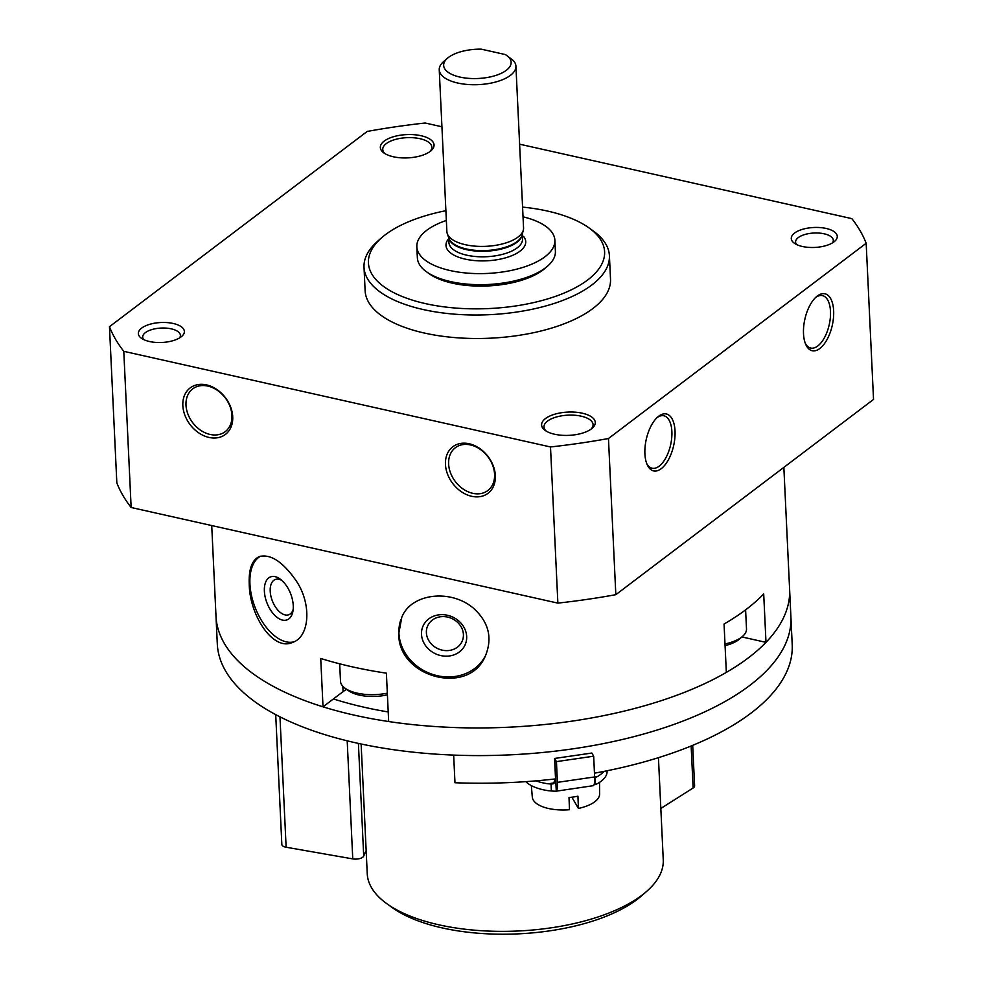 <?xml version="1.0" encoding="UTF-8"?>
<svg xmlns="http://www.w3.org/2000/svg" width="983" height="983" viewBox="0 0 983 983"><rect width="100%" height="100%" fill="white"/><g stroke="black" fill="none" stroke-linecap="round" stroke-linejoin="round"><path stroke-width="1.47" d="M293.167 609.497A18.874 10.408 68.8 0 1 288.879 614.719A18.874 10.408 68.8 0 1 276.948 609.03A18.874 10.408 68.8 0 1 270.214 591.201A18.874 10.408 68.8 0 1 275.215 579.528A18.874 10.408 68.8 0 1 281.9 580.486M426.389 632.745A18.874 16.625 24 0 1 427.642 625.938A18.874 16.625 24 0 1 451.652 618.43A18.874 16.625 24 0 1 462.145 641.297A18.874 16.625 24 0 1 441.846 650.058A18.874 16.625 24 0 1 426.389 632.745M746.085 609.497A287.122 124.509 -2.7 0 0 763.705 593.978L765.99 642.354A287.122 124.509 -2.7 0 0 789.607 589.308A287.122 124.509 177.3 0 1 508.678 727.211A287.122 124.509 177.3 0 1 216.002 616.366A287.122 124.509 -2.7 0 0 323.014 706.826L320.728 658.463A287.122 124.509 -2.7 0 0 386.393 673.171L388.666 721.547A287.122 124.509 -2.7 0 0 726.339 672.397L724.053 624.021A287.122 124.509 -2.7 0 0 746.085 609.497M398.766 633.666C397.746 677.643 470.144 696.898 485.835 654.789C492.446 637.586 488.551 622.264 474.138 608.821C451.824 588.756 411.238 592.847 401.764 617.373L398.766 633.666M249.24 584.185C249.498 614.866 272.905 651.766 292.701 642.354C309.842 636.824 312.041 603.488 295.736 580.154C282.649 561.649 270.522 553.785 259.365 556.55C251.992 559.978 248.613 569.194 249.24 584.185M741.895 636.947L765.99 642.354M346.618 689.341A38.386 16.65 -2.7 0 0 343.092 691.614L323.014 706.826M805.249 343.214A26.873 12.939 102.6 0 0 810.729 348.043A26.873 12.939 102.6 0 0 817.745 346.016A26.873 12.939 102.6 0 0 830.316 317.853A26.873 12.939 102.6 0 0 822.476 295.613A26.873 12.939 102.6 0 0 815.46 297.64M656.853 417.812L656.853 417.812A26.873 12.939 -77.4 0 1 663.869 415.772A26.873 12.939 -77.4 0 1 670.627 444.82A26.873 12.939 -77.4 0 1 652.122 468.215A26.873 12.939 -77.4 0 1 646.642 463.374M441.932 126.77L425.135 123.01A383.849 166.459 -2.7 0 0 367.175 131.452L109.469 326.7A383.849 166.459 -2.7 0 0 123.784 351.324L550.505 446.958A383.849 166.459 -2.7 0 0 608.465 438.516L866.17 243.268A383.849 166.459 -2.7 0 0 851.856 218.631L519.602 144.182M123.784 351.324L131.144 507.498A383.849 166.459 -2.7 0 1 116.83 482.862L109.469 326.7M495.358 475.625A29.171 22.216 -127.1 0 0 456.862 444.488A29.171 22.216 -127.1 0 0 459.012 489.976A29.171 22.216 -127.1 0 0 495.358 475.625M182.838 405.586A29.171 22.216 52.9 0 1 219.184 391.234A29.171 22.216 52.9 0 1 221.335 436.71A29.171 22.216 52.9 0 1 182.838 405.586M131.144 507.498L557.865 603.12L550.505 446.958M557.865 603.12A383.849 166.459 -2.7 0 0 615.825 594.678L608.465 438.516M658.733 416.178A29.171 14.045 -77.4 0 1 674.657 427.052A29.171 14.045 -77.4 0 1 665.81 463.878A29.171 14.045 -77.4 0 1 647.109 464.529A29.171 14.045 -77.4 0 1 657.762 416.964A29.171 14.045 -77.4 0 1 658.733 416.178M819.81 348.523A29.171 14.045 102.6 0 0 833.596 310.014A29.171 14.045 102.6 0 0 816.369 296.792A29.171 14.045 102.6 0 0 805.716 344.369A29.171 14.045 102.6 0 0 819.81 348.523M615.825 594.678L873.531 399.43L866.17 243.268M833.977 241.879A23.027 9.99 -2.7 0 0 834.665 241.314A23.027 9.99 -2.7 0 0 813.801 227.491A23.027 9.99 -2.7 0 0 794.338 243.219A23.027 9.99 -2.7 0 0 833.977 241.879M545.454 418.574A26.873 11.649 177.3 0 1 581.604 413.057A26.873 11.649 177.3 0 1 592.233 428.219A26.873 11.649 177.3 0 1 568.985 435.358A26.873 11.649 177.3 0 1 545.172 430.431A26.873 11.649 177.3 0 1 545.454 418.574M430.185 151.394A26.873 11.649 -2.7 0 0 430.996 150.731A26.873 11.649 -2.7 0 0 406.655 134.597A26.873 11.649 -2.7 0 0 383.935 152.955A26.873 11.649 -2.7 0 0 430.185 151.394M181.056 336.911A23.027 9.99 -2.7 0 0 181.757 336.346A23.027 9.99 -2.7 0 0 160.893 322.522A23.027 9.99 -2.7 0 0 141.417 338.25A23.027 9.99 -2.7 0 0 181.056 336.911M445.889 210.706A118.23 51.276 -2.7 0 0 381.834 237.579L377.951 240.958A122.838 53.266 -2.7 0 0 364.017 267.278L365.123 290.771A122.838 53.266 -2.7 0 0 456.1 337.697A122.838 53.266 -2.7 0 0 592.872 308.527A122.838 53.266 -2.7 0 0 610.517 279.197L609.411 255.703A122.838 53.266 -2.7 0 0 593.056 230.808L588.866 227.81A118.23 51.276 -2.7 0 0 522.575 207.094M364.017 267.278A122.838 53.266 -2.7 0 0 454.994 314.204A122.838 53.266 -2.7 0 0 591.766 285.033A122.838 53.266 -2.7 0 0 609.411 255.703M381.834 237.579A118.23 51.276 -2.7 0 0 428.6 304.288A118.23 51.276 -2.7 0 0 587.625 279.995A118.23 51.276 -2.7 0 0 588.866 227.81M185.996 405.119A26.873 20.471 52.9 0 1 192.742 388.85A26.873 20.471 52.9 0 1 225.279 397.918A26.873 20.471 52.9 0 1 225.193 431.684A26.873 20.471 52.9 0 1 200.667 430.271A26.873 20.471 52.9 0 1 185.996 405.119M494.584 474.273A26.873 20.471 -127.1 0 0 479.901 449.12A26.873 20.471 -127.1 0 0 455.375 447.707A26.873 20.471 -127.1 0 0 455.289 481.486A26.873 20.471 -127.1 0 0 487.826 490.542A26.873 20.471 -127.1 0 0 494.584 474.273M179.606 337.894A18.874 8.183 -2.7 0 0 180.393 335.35A18.874 8.183 -2.7 0 0 161.151 328.064A18.874 8.183 -2.7 0 0 142.682 337.132A18.874 8.183 -2.7 0 0 143.702 339.59M429.927 151.579A24.563 10.653 -2.7 0 0 431.832 147.155A24.563 10.653 -2.7 0 0 406.79 137.669A24.563 10.653 -2.7 0 0 382.756 149.477A24.563 10.653 -2.7 0 0 385.078 153.692M546.315 431.181A24.563 10.653 177.3 0 1 543.992 426.954A24.563 10.653 177.3 0 1 547.519 421.093A24.563 10.653 177.3 0 1 574.883 415.256A24.563 10.653 177.3 0 1 593.068 424.644A24.563 10.653 177.3 0 1 591.164 429.067M832.527 242.85A18.874 8.183 -2.7 0 0 833.314 240.307A18.874 8.183 -2.7 0 0 814.071 233.02A18.874 8.183 -2.7 0 0 795.591 242.088A18.874 8.183 -2.7 0 0 796.611 244.546M294.003 641.801A46.066 25.386 68.8 0 1 249.928 583.914A46.066 25.386 68.8 0 1 260.544 556.181M264.378 591.152A23.027 12.693 68.8 0 1 280.364 579.22A23.027 12.693 68.8 0 1 292.885 611.463A23.027 12.693 68.8 0 1 277.599 617.779A23.027 12.693 68.8 0 1 264.378 591.152M485.024 656.497A46.066 40.549 24 0 1 435.223 675.174A46.066 40.549 24 0 1 398.938 633.285A46.066 40.549 24 0 1 400.781 619.831M421.51 634.354A23.027 20.274 24 0 1 454.539 618A23.027 20.274 24 0 1 456.223 653.904A23.027 20.274 24 0 1 421.51 634.354M339.676 663.82L340.499 681.256A34.552 14.978 -2.7 0 0 345.107 688.26L348.584 690.754A30.706 13.32 -2.7 0 0 387.413 694.834M345.107 688.26A34.552 14.978 -2.7 0 0 387.327 693.162M725.073 645.622A30.706 13.32 -2.7 0 0 738.43 639.908A30.706 13.32 -2.7 0 0 739.351 639.159L742.583 636.345A34.552 14.978 -2.7 0 0 746.502 628.948L745.605 609.853M724.999 643.963A34.552 14.978 -2.7 0 0 741.538 637.193A34.552 14.978 -2.7 0 0 742.583 636.345M505.287 54.544A33.778 14.647 177.3 0 1 506.638 55.429A33.778 14.647 177.3 0 1 478.082 78.493A33.778 14.647 177.3 0 1 447.486 58.218A33.778 14.647 177.3 0 1 481.215 49.15L505.287 54.544M506.638 55.429L513.138 60.405A38.386 16.65 177.3 0 1 515.928 66.205A38.386 16.65 177.3 0 1 478.365 84.636A38.386 16.65 177.3 0 1 439.241 69.818A38.386 16.65 177.3 0 1 443.603 61.597L447.486 58.218M515.928 66.205L523.558 227.896A38.386 16.65 177.3 0 1 523.337 230.059A38.386 16.65 177.3 0 1 485.995 246.328A38.386 16.65 177.3 0 1 447.29 233.635A38.386 16.65 177.3 0 1 446.872 231.509L439.241 69.818M523.03 216.825A69.093 29.957 177.3 0 1 554.879 240.27A69.093 29.957 177.3 0 1 520.4 268.162A69.093 29.957 177.3 0 1 450.177 270.558A69.093 29.957 177.3 0 1 416.841 246.782A69.093 29.957 177.3 0 1 446.343 220.45M554.879 240.27L555.395 251.329A69.093 29.957 177.3 0 1 547.556 266.135A69.093 29.957 177.3 0 1 450.693 281.617A69.093 29.957 177.3 0 1 426.561 271.836A69.093 29.957 177.3 0 1 417.37 257.829L416.841 246.782M547.556 266.135L544.975 268.384A66.021 28.63 177.3 0 1 452.413 283.178A66.021 28.63 177.3 0 1 429.35 273.827L426.561 271.836M594.469 773.179A287.122 124.509 177.3 0 0 792.212 644.59L790.91 616.955A287.122 124.509 177.3 0 1 509.98 754.858A287.122 124.509 177.3 0 1 217.304 644L211.726 525.549M275.707 714.629L281.838 844.483A7.68 3.33 177.3 0 0 286.127 847.235L352.762 858.896A7.68 3.33 177.3 0 0 363.71 856.033A153.545 66.586 177.3 0 1 366.168 850.811M388.224 711.962A267.167 115.859 177.3 0 1 333.421 698.95M555.542 778.905A287.122 124.509 177.3 0 1 454.969 782.738L453.667 755.091A287.122 124.509 177.3 0 0 790.91 616.955L783.856 467.367M692.696 745.347L694.612 785.909A7.68 3.33 177.3 0 1 693.138 787.997L660.834 808.456M658.438 757.672L663.255 859.818A148.163 64.251 177.3 0 1 646.445 891.569A148.163 64.251 177.3 0 1 518.287 930.987A148.163 64.251 177.3 0 1 386.983 903.807A148.163 64.251 177.3 0 1 367.249 873.776L361.13 743.996M646.445 891.569L641.272 896.066A142.031 61.585 177.3 0 1 518.422 933.85A142.031 61.585 177.3 0 1 392.549 907.8L386.983 903.807M551.045 783.979L553.097 783.856L555.555 779.187L554.572 758.458L591.852 753.039A7.68 3.33 177.3 0 0 591.975 753.285L593.671 756.197L594.641 776.939A15.359 3.047 -98.3 0 1 593.499 785.65L555.788 791.241L551.377 790.996L551.045 783.979L548.109 783.795A42.22 18.308 177.3 0 1 535.981 780.871M603.943 771.397A42.22 18.308 177.3 0 1 597.246 776.644L595.145 777.565L595.477 784.569L597.578 783.562A42.22 18.308 177.3 0 0 607.089 771.225L607.064 770.77M554.572 758.458A7.68 3.33 177.3 0 1 554.731 758.704L556.439 761.628L593.671 756.197M551.377 790.996L548.428 790.713A42.22 18.308 177.3 0 1 525.868 781.645M594.641 776.939L557.41 782.357L556.439 761.628M557.41 782.357A15.359 3.047 81.7 0 1 556.267 791.082L554.731 758.704M571.885 797.188L578.409 808.431A33.692 14.61 -2.7 0 0 599.618 793.981L599.519 782.37M531.324 785.577L532.319 797.152A33.692 14.61 -2.7 0 0 569.476 809.722L569.01 797.496A34.172 14.819 177.3 0 0 577.943 796.193L578.409 808.431M342.846 686.294L343.092 691.614M523.337 230.059L522.145 234.851A36.949 16.023 177.3 0 1 486.192 250.518A36.949 16.023 177.3 0 1 448.924 238.304L447.29 233.635M522.268 234.335A36.85 15.986 177.3 0 1 486.229 251.181A36.85 15.986 177.3 0 1 448.752 237.8M522.317 234.163L522.538 239.016A36.85 15.986 177.3 0 1 486.487 256.723A36.85 15.986 177.3 0 1 448.924 242.494L448.69 237.628M523.534 236.399A39.922 17.313 177.3 0 1 485.061 260.876A39.922 17.313 177.3 0 1 448.739 238.611M363.71 856.033L358.402 743.406M352.762 858.896L347.196 740.813M286.127 847.235L279.971 716.84M693.138 787.997L691.147 745.986M597.246 776.644L594.654 777.025M555.1 782.787L548.109 783.795"/></g></svg>
